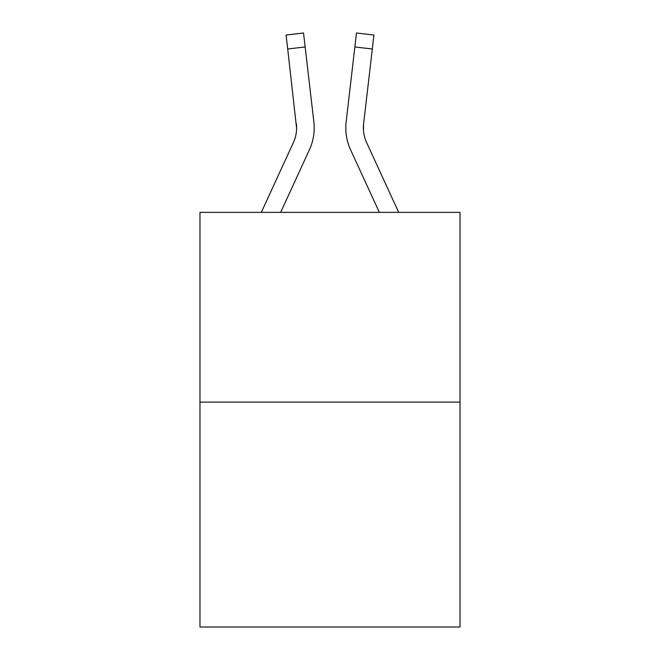 <?xml version="1.0" encoding="UTF-8"?>
<svg xmlns="http://www.w3.org/2000/svg" width="660" height="660" viewBox="0 0 660 660"><rect width="100%" height="100%" fill="white"/><g stroke="black" fill="none" stroke-linecap="round" stroke-linejoin="round"><path stroke-width="0.99" d="M460.02 402.105L460.02 212.355L199.98 212.355L199.98 627L460.02 627L460.02 402.105L199.98 402.105M280.657 212.355L309.367 149.894A52.709 52.709 0 0 0 313.838 121.803L305.151 46.959L287.694 48.989L286.077 35.029L303.526 33L305.151 46.959M261.319 212.355L293.403 142.552A35.137 35.137 0 0 0 296.612 128.296L287.694 48.989M313.591 119.691L313.838 121.803M379.343 212.355L350.633 149.894A52.709 52.709 0 0 1 346.162 121.803L356.474 33L373.923 35.029L372.306 48.989L354.849 46.959M345.815 128.386L345.906 130.985L345.815 128.386M398.681 212.355L366.597 142.552A35.137 35.137 0 0 1 363.619 123.824L363.445 129.946L363.619 123.824L363.445 129.946L363.619 123.824L372.306 48.989M293.403 142.552A35.137 35.137 0 0 0 296.612 128.296A35.137 35.137 0 0 1 293.403 142.552A35.137 35.137 0 0 0 296.612 128.296L296.381 123.824A35.137 35.137 0 0 1 293.403 142.552M366.597 142.552A35.137 35.137 0 0 1 363.388 128.296L363.619 123.824L363.388 128.296A35.137 35.137 0 0 0 366.597 142.552A35.137 35.137 0 0 1 363.388 128.296M346.162 121.803L346.409 119.691"/></g></svg>
